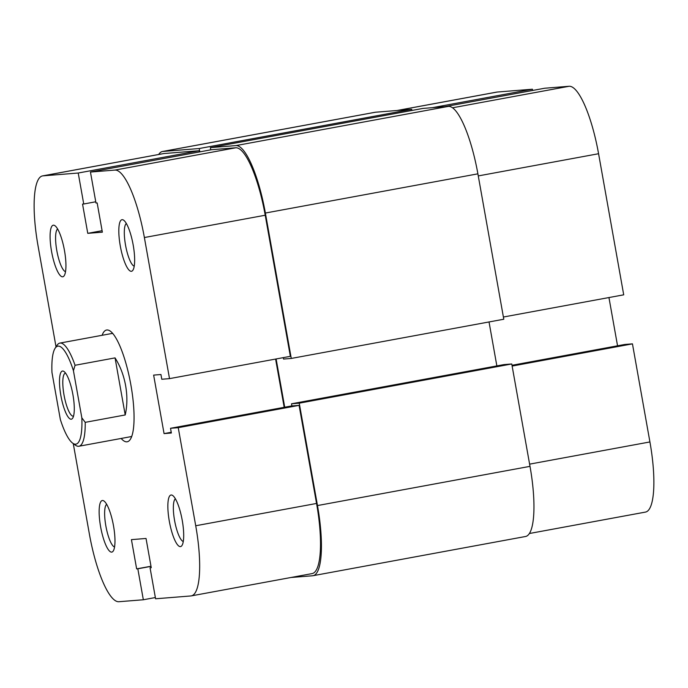 <?xml version="1.0" encoding="UTF-8"?>
<svg xmlns="http://www.w3.org/2000/svg" width="688" height="688" viewBox="0 0 688 688"><rect width="100%" height="100%" fill="white"/><g stroke="black" fill="none" stroke-linecap="round" stroke-linejoin="round"><path stroke-width="1.03" d="M432.485 107.655L532.417 89.216L497.2 92.046L397.268 110.484M503.401 317.022L623.715 294.825L598.577 153.725L478.263 175.922M452.566 107.784L569.139 86.275L544.664 88.236L444.732 106.674M569.139 86.275A69.935 17.148 79.5 0 1 598.577 153.725M617.549 345.806L608.949 297.551M529.605 464.142L649.919 441.945L632.453 343.862L624.721 344.482L511.992 365.285M649.919 441.945A69.935 17.148 79.5 0 1 645.43 512.096L529.339 533.518M397.053 110.501L496.77 92.097A69.935 17.148 79.5 0 1 497.2 92.046M532.641 90.455L532.417 89.216M632.453 343.862L512.13 366.068M290.947 577.499L312.558 575.77A69.935 17.148 -100.5 0 0 312.988 575.71A69.935 17.148 -100.5 0 0 317.478 505.56L530.001 466.352A69.935 17.148 -100.5 0 1 525.503 536.502L312.988 575.71M317.478 505.56L299.246 403.177L511.76 363.969L530.001 466.352M511.76 363.969L504.029 364.588L291.514 403.796L291.893 405.946M299.246 403.177L291.514 403.796M489.03 321.95L496.856 365.913M276.12 358.955L284.72 407.219M265.379 213.039L477.893 173.832A69.935 17.148 -100.5 0 0 448.456 106.373L422.896 108.429L210.382 147.636L235.932 145.589A69.935 17.148 -100.5 0 1 265.379 213.039L291.273 358.439L283.542 359.059L283.293 357.64M291.273 358.439L503.788 319.232L477.893 173.832M210.382 147.636L210.777 149.846M158.661 154.482A69.935 17.148 -100.5 0 1 162.497 151.498A69.935 17.148 -100.5 0 1 162.918 151.446L199.21 148.531L411.734 109.323L411.931 110.45M199.21 148.531L199.804 151.867M162.918 151.446L375.442 112.23L411.734 109.323M375.442 112.23A69.935 17.148 -100.5 0 0 375.012 112.29L162.497 151.498M171.183 494.99A26.221 6.433 79.5 0 1 172.774 495.558A26.221 6.433 79.5 0 1 182.105 519.638A26.221 6.433 79.5 0 1 181.985 545.464A26.221 6.433 79.5 0 1 180.376 546.616A26.221 6.433 79.5 0 1 169.334 521.323A26.221 6.433 79.5 0 1 171.183 494.99M53.423 225.191A26.221 6.433 79.5 0 1 55.014 225.759A26.221 6.433 79.5 0 1 64.345 249.839A26.221 6.433 79.5 0 1 64.225 275.656A26.221 6.433 79.5 0 1 62.617 276.808A26.221 6.433 79.5 0 1 51.574 251.516A26.221 6.433 79.5 0 1 53.423 225.191M122.137 219.678A26.221 6.433 79.5 0 1 123.737 220.246A26.221 6.433 79.5 0 1 133.059 244.326A26.221 6.433 79.5 0 1 132.939 270.143A26.221 6.433 79.5 0 1 131.339 271.304A26.221 6.433 79.5 0 1 120.297 246.012A26.221 6.433 79.5 0 1 122.137 219.678M102.46 500.503A26.221 6.433 79.5 0 1 104.06 501.07A26.221 6.433 79.5 0 1 113.382 525.15A26.221 6.433 79.5 0 1 113.262 550.968A26.221 6.433 79.5 0 1 111.654 552.129A26.221 6.433 79.5 0 1 100.62 526.836A26.221 6.433 79.5 0 1 102.46 500.503M102.108 335.297A56.82 13.932 79.5 0 1 106.941 329.982A56.82 13.932 79.5 0 1 110.39 331.203A56.82 13.932 79.5 0 1 130.6 383.371A56.82 13.932 79.5 0 1 130.342 439.322A56.82 13.932 79.5 0 1 126.859 441.825A56.82 13.932 79.5 0 1 121.148 438.454M130.264 436.76A52.451 12.866 -100.5 0 0 130.582 436.717A52.451 12.866 -100.5 0 0 131.786 436.226M112.849 333.577A52.451 12.866 -100.5 0 0 111.869 333.517A52.451 12.866 -100.5 0 0 111.551 333.551L59.882 343.088A52.451 12.866 79.5 0 1 75.052 365.276L73.435 370.72A49.828 12.221 -100.5 0 0 55.109 348.283A49.828 12.221 -100.5 0 0 51.961 372.44L60.355 419.534A49.828 12.221 -100.5 0 0 72.601 443.098A49.828 12.221 -100.5 0 0 81.829 417.814L73.435 370.72M42.57 175.904L163.409 153.613A69.935 17.148 79.5 0 1 163.839 153.553L199.064 150.732L78.217 173.023L43 175.853A69.935 17.148 -100.5 0 0 42.57 175.904A69.935 17.148 -100.5 0 0 38.081 246.055L56.029 346.847M290.353 356.332L265.224 215.232L144.377 237.532L169.515 378.632L290.353 356.332M191.23 595.903A69.935 17.148 -100.5 0 0 195.719 525.752L316.557 503.453A69.935 17.148 79.5 0 1 312.068 573.603L191.23 595.903A69.935 17.148 -100.5 0 1 190.8 595.954L155.583 598.784L150.061 567.806L151.248 567.712L146.037 538.463L131.434 539.633L136.645 568.881L137.824 568.787L143.336 599.764L118.861 601.725A69.935 17.148 -100.5 0 1 89.423 534.275L73.263 443.588M199.064 150.732L199.279 151.962M144.377 237.532A69.935 17.148 -100.5 0 0 114.939 170.082L90.455 172.043L211.302 149.743L235.778 147.782A69.935 17.148 79.5 0 1 265.224 215.232M275.596 359.059L284.187 407.313M169.515 378.632L161.783 379.251L160.94 374.521L153.639 375.106L164.062 433.603L171.364 433.019L170.521 428.289L291.359 405.989L299.091 405.37L178.244 427.669L195.719 525.752M316.557 503.453L299.091 405.37M170.521 428.289L178.244 427.669M78.217 173.023L83.738 204.001L82.551 204.095L87.763 233.344L102.366 232.174L97.154 202.926L95.976 203.02L90.455 172.043M155.359 597.545L143.336 599.764M106.674 504.313A21.853 5.358 -100.5 0 0 105.961 526.518A21.853 5.358 -100.5 0 0 114.552 547.003M57.629 229.001A21.853 5.358 -100.5 0 0 56.915 251.206A21.853 5.358 -100.5 0 0 65.506 271.691M126.351 223.488A21.853 5.358 -100.5 0 0 125.637 245.693A21.853 5.358 -100.5 0 0 134.229 266.179M175.388 498.809A21.853 5.358 -100.5 0 0 174.675 521.005A21.853 5.358 -100.5 0 0 183.266 541.49M150.982 566.241L136.645 568.881M151.007 566.362L137.824 568.787M151.222 567.591L150.061 567.806M171.226 432.288L164.062 433.603M102.108 230.695L87.763 233.344M95.752 201.782L83.738 204.001M62.608 371.038A24.476 6.003 79.5 0 1 64.096 371.563A24.476 6.003 79.5 0 1 72.799 394.043A24.476 6.003 79.5 0 1 72.687 418.141A24.476 6.003 79.5 0 1 71.182 419.216A24.476 6.003 79.5 0 1 60.879 395.609A24.476 6.003 79.5 0 1 62.608 371.038M65.592 373.154A21.853 5.358 -100.5 0 0 65.566 373.163A21.853 5.358 -100.5 0 0 65.429 373.18A21.853 5.358 -100.5 0 0 64.079 395.368A21.853 5.358 -100.5 0 0 73.229 416.18A21.853 5.358 -100.5 0 0 73.358 416.163A21.853 5.358 -100.5 0 0 73.521 416.12M55.109 348.283L56.992 345.359A52.451 12.866 79.5 0 1 59.882 343.088M81.829 417.814L85.217 422.346L125.216 414.959C127.28 405.774 127.418 396.004 125.62 385.641C123.728 375.287 120.202 366.042 115.051 357.889L75.052 365.276M85.217 422.346A52.451 12.866 79.5 0 1 78.914 446.245A52.451 12.866 79.5 0 1 75.405 445.162L72.601 443.098M125.216 414.959L115.051 357.889M235.932 145.589L448.456 106.373M163.839 153.553L43 175.853M114.939 170.082L235.778 147.782M130.582 436.717L78.914 446.245"/></g></svg>
